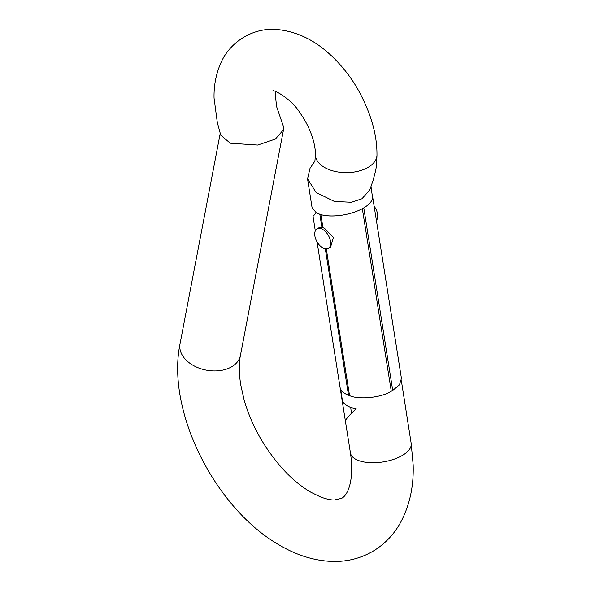 <?xml version="1.0" encoding="UTF-8"?>
<svg xmlns="http://www.w3.org/2000/svg" width="591" height="591" viewBox="0 0 591 591"><rect width="100%" height="100%" fill="white"/><g stroke="black" fill="none" stroke-linecap="round" stroke-linejoin="round"><path stroke-width="0.89" d="M376.386 220.399A11.273 6.508 -120 0 0 374.14 206.229M322.686 247.828A11.273 6.508 -120 0 0 328.323 248.383A11.273 6.508 -120 0 0 330.051 239.348A11.273 6.508 -120 0 0 322.686 229.419A11.273 6.508 -120 0 0 317.049 228.857A11.273 6.508 -120 0 0 315.321 237.892A11.273 6.508 -120 0 0 322.686 247.828M317.049 228.857L319.133 227.653L321.918 227.38A11.273 6.508 -120 0 1 322.922 227.646L324.555 228.34L333.368 237.419L330.605 247.068L328.323 248.383M272.828 90.866C273.219 89.285 291.319 98.557 299.977 112.837C305.591 120.786 309.78 129.111 312.543 137.821C314.515 144.078 315.505 149.937 315.505 155.389A30.747 17.752 0 0 0 324.496 167.445A30.747 17.752 0 0 0 367.979 167.445A30.747 17.752 0 0 0 376.977 155.234A30.747 17.752 0 0 0 376.969 154.399C377.014 133.596 370.38 111.448 357.075 87.933C349.362 74.961 340.194 63.68 329.571 54.084C313.799 39.671 296.423 31.493 277.438 29.55C253.591 27.09 229.441 41.739 220.354 64.101C215.87 74.739 213.765 86.079 214.053 98.106L217.318 122.477L220.761 135.228L230.298 143.229L257.713 145.061L275.406 139.07L283.517 129.71L283.17 125.72L276.588 106.55L275.546 96.821L275.886 91.62M376.977 155.234C376.689 163.101 376.223 168.324 375.573 170.917L373.143 180.248L369.767 190.014L361.951 198.753L351.475 202.262L334.395 201.428L316.096 192.489L307.556 178.859L310.031 168.309L315.114 160.789M325.316 248.826L348.513 395.239C344.427 393.68 341.79 391.597 340.601 388.996L342.433 400.875L340.682 388.952M342.492 400.838C343.696 403.587 346.437 405.773 350.729 407.413L351.394 413.405C347.368 417.401 345.403 420.016 345.484 421.257C345.484 419.935 347.538 417.239 351.63 413.168L356.181 408.913L350.729 407.413L355.612 409.245L356.181 408.913M350.433 452.905C354.423 479.899 348.055 495.11 341.628 498.339L334.506 499.979C331.049 500.119 326.372 499.107 320.485 496.928L310.888 492.251C292.316 481.377 275.576 463.492 260.653 438.603C253.288 425.779 247.755 412.799 244.046 399.664L240.685 384.564C238.934 372.943 238.845 363.236 240.419 355.435A30.747 20.87 -169.2 0 1 231.546 366.863A30.747 20.87 -169.2 0 1 188.485 362.217A30.747 20.87 -169.2 0 1 180.026 343.903C165.96 411.764 215.878 509.464 280.141 545.5C297.258 555.518 314.759 560.837 332.652 561.45C346.91 561.775 360.148 558.488 372.374 551.588C384.468 544.451 393.946 534.619 400.787 522.089C409.703 505.261 413.833 486.208 413.168 464.932L411.181 443.398A30.747 13.955 -8.9 0 1 402.124 455.572A30.747 13.955 -8.9 0 1 370.018 462.657A30.747 13.955 -8.9 0 1 350.433 452.905L317.064 241.896M371 186.579L372.581 197.734C372.16 201.287 369.109 204.737 363.413 208.098C357.555 211.408 350.596 213.735 342.544 215.08C333.967 216.387 326.638 216.21 320.558 214.54L316.311 212.812L312.055 207.589L307.556 178.859M322.922 227.646L320.861 214.629L319.849 214.334L321.918 227.38M348.513 395.239L349.554 395.63L326.298 248.914M372.581 197.734L372.411 195.591M372.552 196.234L401.437 378.432L399.45 384.852L392.727 390.422L363.783 207.884M362.335 208.697L391.272 391.257C381.801 397.61 358.863 400.011 349.554 395.63M320.861 214.629C326.86 216.269 334.085 216.417 342.544 215.08M315.313 230.867L313.016 216.358L316.17 212.9L319.849 214.334M342.433 400.875C343.578 403.557 346.237 405.699 350.426 407.302M391.272 391.257L392.727 390.422M351.394 413.405L355.612 409.245M315.52 154.185L314.855 161.528M180.026 343.903L220.207 133.463M411.181 443.398L401.385 380.811M240.419 355.435L283.517 129.71"/></g></svg>
